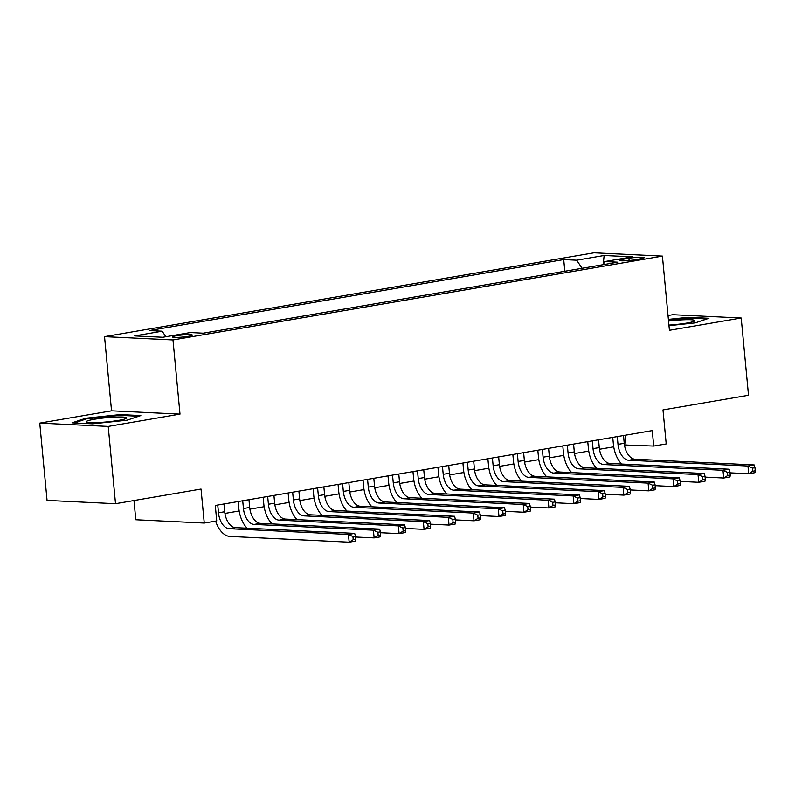 <?xml version="1.0" encoding="UTF-8"?>
<svg xmlns="http://www.w3.org/2000/svg" width="795" height="795" viewBox="0 0 795 795"><rect width="100%" height="100%" fill="white"/><g stroke="black" fill="none" stroke-linecap="round" stroke-linejoin="round"><path stroke-width="1.19" d="M188.336 336.315A9.987 1.043 -5.4 0 0 192.36 335.083A9.987 1.043 -5.4 0 0 186.845 334.675A9.987 1.043 -5.4 0 0 176.5 335.738A9.987 1.043 -5.4 0 0 172.475 336.961A9.987 1.043 -5.4 0 0 177.991 337.378A9.987 1.043 -5.4 0 0 188.336 336.315M133.977 500.542L135.796 519.751L204.255 523.05L216.737 520.914L215.276 505.461L652.258 430.612L653.719 446.065L666.21 443.928L662.99 409.922L748.512 395.274L741.208 318.01L672.749 314.711L668.029 315.516M39.75 423.129L47.054 500.403L115.513 503.702L108.209 426.428L179.998 414.135L172.982 339.952L104.533 336.653L111.538 410.836L39.75 423.129L108.209 426.428M172.982 339.952L662.414 256.119L593.954 252.82L104.533 336.653M628.895 258.286L623.399 259.23A9.679 1.004 -5.4 0 0 619.504 260.422A9.679 1.004 -5.4 0 0 624.85 260.81A9.679 1.004 -5.4 0 0 634.877 259.786L640.372 258.842A9.679 1.004 -5.4 0 0 644.268 257.659A9.679 1.004 -5.4 0 0 638.922 257.262A9.679 1.004 -5.4 0 0 628.895 258.286L629.113 260.522M582.109 268.293L576.663 260.213L563.715 259.587L149.202 330.591L162.15 331.207L134.683 335.917L162.806 337.269L190.273 332.568L203.222 333.194L617.735 262.191L604.786 261.565L603.167 264.685M576.663 260.213L604.13 255.503L632.254 256.865L604.786 261.565M204.255 523.05L201.036 489.054L115.513 503.702M662.414 256.119L669.42 330.303L741.208 318.01M624.463 444.981L653.719 446.065M224.935 513.421L239.166 510.976M249.898 509.138L264.139 506.703M274.871 504.865L289.112 502.42M299.844 500.582L314.075 498.147M324.817 496.309L339.048 493.874M349.78 492.035L364.021 489.591M374.753 487.752L388.993 485.318M399.726 483.479L413.957 481.035M424.699 479.196L438.929 476.762M449.672 474.923L463.902 472.488M474.635 470.65L488.875 468.205M499.608 466.367L513.838 463.932M524.581 462.094L538.811 459.649M549.554 457.811L563.784 455.376M574.517 453.538L588.757 451.103M599.49 449.264L613.72 446.82M625.069 435.262L625.963 444.723M564.818 271.254L563.715 259.587M162.15 331.207L165.877 336.742M603.246 264.546L604.13 255.503M668.983 325.672L695.138 322.909L708.921 318.288L688.311 317.294L668.386 319.391M179.998 414.135L111.538 410.836M92.657 423.844L127.061 420.217L140.844 415.586L120.234 414.592L85.82 418.23L72.037 422.851L92.657 423.844M688.381 318.079L688.311 317.294M85.91 419.084L85.82 418.23M120.303 415.378L120.234 414.592M617.268 436.604L618.003 444.365A15.612 9.123 -99.7 0 0 628.716 460.265L747.966 466.019L754.207 464.946L634.957 459.202L628.716 460.265M623.509 435.531L624.244 443.302A15.612 9.123 -99.7 0 0 634.957 459.202M621.68 464.041A23.413 13.674 80.3 0 1 613.382 444.147L612.736 437.379M755.25 470.789L754.962 467.699L752.458 468.126L752.756 471.216L755.25 470.789L754.932 472.677L748.691 473.741L730.068 472.846M752.756 471.216L748.691 473.741L747.966 466.019L752.458 468.126M754.962 467.699L754.207 464.946M668.933 325.095A20.292 2.107 -5.4 0 0 686.602 323.118A20.292 2.107 -5.4 0 0 694.482 321.041A20.292 2.107 -5.4 0 0 668.545 321.071M668.456 320.107L687.943 318.06L706.894 318.964M126.574 417.723A20.292 2.107 -5.4 0 0 104.195 417.951A20.292 2.107 -5.4 0 0 86.426 421.956A20.292 2.107 -5.4 0 0 86.675 422.095A20.292 2.107 -5.4 0 0 106.699 421.936A20.292 2.107 -5.4 0 0 126.405 418.339A20.292 2.107 -5.4 0 0 126.574 417.723M74.342 422.96L86.526 418.876L119.856 415.358L138.817 416.272M592.295 440.877L593.03 448.648A15.612 9.123 -99.7 0 0 603.743 464.548L722.993 470.292L729.234 469.219L609.984 463.475L603.743 464.548M598.546 439.814L599.281 447.575A15.612 9.123 -99.7 0 0 609.984 463.475M596.707 468.315A23.413 13.674 80.3 0 1 588.409 448.42L587.763 441.652M730.277 475.072L729.989 471.982L727.495 472.409L727.783 475.499L730.277 475.072L729.969 476.95L723.728 478.024L705.095 477.119M727.783 475.499L723.728 478.024L722.993 470.292L727.495 472.409M729.989 471.982L729.234 469.219M567.332 445.16L568.067 452.921A15.612 9.123 -99.7 0 0 578.78 468.821L698.02 474.565L704.261 473.502L585.021 467.748L578.78 468.821M573.573 444.087L574.308 451.858A15.612 9.123 -99.7 0 0 585.021 467.748M571.744 472.598A23.413 13.674 80.3 0 1 563.436 452.703L562.8 445.935M705.304 479.345L705.016 476.255L702.522 476.682L702.81 479.773L705.304 479.345L704.996 481.223L698.755 482.297L680.132 481.402M702.81 479.773L698.755 482.297L698.02 474.565L702.522 476.682M705.016 476.255L704.261 473.502M542.359 449.433L543.094 457.204A15.612 9.123 -99.7 0 0 553.807 473.095L673.047 478.848L679.298 477.775L560.048 472.031L553.807 473.095M548.6 448.36L549.335 456.131A15.612 9.123 -99.7 0 0 560.048 472.031M546.771 476.871A23.413 13.674 80.3 0 1 538.463 456.976L537.827 450.209M680.341 483.618L680.043 480.528L677.549 480.955L677.837 484.046L680.341 483.618L680.023 485.507L673.782 486.57L655.159 485.675M677.837 484.046L673.782 486.57L673.047 478.848L677.549 480.955M680.043 480.528L679.298 477.775M517.386 453.707L518.121 461.478A15.612 9.123 -99.7 0 0 528.834 477.378L648.084 483.122L654.325 482.058L535.075 476.304L528.834 477.378M523.627 452.643L524.362 460.404A15.612 9.123 -99.7 0 0 535.075 476.304M521.798 481.144A23.413 13.674 80.3 0 1 513.5 461.249L512.855 454.492M655.368 487.901L655.08 484.811L652.576 485.238L652.874 488.329L655.368 487.901L655.05 489.78L648.809 490.853L630.187 489.949M652.874 488.329L648.809 490.853L648.084 483.122L652.576 485.238M655.08 484.811L654.325 482.058M492.413 457.99L493.148 465.751A15.612 9.123 -99.7 0 0 503.861 481.651L623.111 487.405L629.352 486.331L510.102 480.587L503.861 481.651M498.664 456.916L499.389 464.687A15.612 9.123 -99.7 0 0 510.102 480.587M496.825 485.427A23.413 13.674 80.3 0 1 488.528 465.532L487.882 458.765M630.395 492.175L630.107 489.084L627.613 489.511L627.901 492.602L630.395 492.175L630.087 494.063L623.837 495.126L605.214 494.232M627.901 492.602L623.837 495.126L623.111 487.405L627.613 489.511M630.107 489.084L629.352 486.331M467.45 462.263L468.185 470.034A15.612 9.123 -99.7 0 0 478.888 485.934L598.138 491.678L604.379 490.604L485.139 484.861L478.888 485.934M473.691 461.199L474.426 468.961A15.612 9.123 -99.7 0 0 485.139 484.861M471.862 489.7A23.413 13.674 80.3 0 1 463.555 469.805L462.919 463.038M605.422 496.458L605.134 493.367L602.64 493.794L602.928 496.885L605.422 496.458L605.114 498.336L598.874 499.409L580.251 498.505M602.928 496.885L598.874 499.409L598.138 491.678L602.64 493.794M605.134 493.367L604.379 490.604M442.477 466.546L443.213 474.307A15.612 9.123 -99.7 0 0 453.925 490.207L573.165 495.951L579.416 494.887L460.166 489.144L453.925 490.207M448.718 465.472L449.453 473.244A15.612 9.123 -99.7 0 0 460.166 489.144M446.889 493.983A23.413 13.674 80.3 0 1 438.582 474.088L437.946 467.321M580.459 500.731L580.161 497.64L577.667 498.067L577.955 501.158L580.459 500.731L580.141 502.609L573.901 503.682L555.278 502.788M577.955 501.158L573.901 503.682L573.165 495.951L577.667 498.067M580.161 497.64L579.416 494.887M417.504 470.819L418.24 478.59A15.612 9.123 -99.7 0 0 428.952 494.49L548.202 500.234L554.443 499.161L435.193 493.417L428.952 494.49M423.745 469.746L424.48 477.517A15.612 9.123 -99.7 0 0 435.193 493.417M421.916 498.256A23.413 13.674 80.3 0 1 413.619 478.361L412.973 471.594M555.486 505.004L555.198 501.913L552.694 502.341L552.992 505.431L555.486 505.004L555.168 506.892L548.928 507.955L530.305 507.061M552.992 505.431L548.928 507.955L548.202 500.234L552.694 502.341M555.198 501.913L554.443 499.161M392.531 475.092L393.267 482.863A15.612 9.123 -99.7 0 0 403.979 498.763L523.229 504.507L529.47 503.444L410.22 497.69L403.979 498.763M398.782 474.029L399.507 481.79A15.612 9.123 -99.7 0 0 410.22 497.69M396.944 502.529A23.413 13.674 80.3 0 1 388.646 482.635L388 475.877M530.513 509.287L530.225 506.196L527.721 506.624L528.019 509.714L530.513 509.287L530.205 511.165L523.955 512.238L505.332 511.334M528.019 509.714L523.955 512.238L523.229 504.507L527.721 506.624M530.225 506.196L529.47 503.444M367.568 479.375L368.304 487.136A15.612 9.123 -99.7 0 0 379.006 503.036L498.256 508.79L504.497 507.717L385.257 501.973L379.006 503.036M373.809 478.302L374.544 486.073A15.612 9.123 -99.7 0 0 385.257 501.973M371.981 506.812A23.413 13.674 80.3 0 1 363.673 486.918L363.037 480.15M505.541 513.56L505.252 510.469L502.758 510.897L503.046 513.987L505.541 513.56L505.232 515.448L498.992 516.511L480.369 515.617M503.046 513.987L498.992 516.511L498.256 508.79L502.758 510.897M505.252 510.469L504.497 507.717M342.595 483.648L343.331 491.419A15.612 9.123 -99.7 0 0 354.043 507.319L473.283 513.063L479.534 511.99L360.284 506.246L354.043 507.319M348.836 482.585L349.571 490.346A15.612 9.123 -99.7 0 0 360.284 506.246M347.008 511.086A23.413 13.674 80.3 0 1 338.7 491.191L338.064 484.423M480.578 517.843L480.279 514.753L477.785 515.18L478.073 518.27L480.578 517.843L480.26 519.721L474.019 520.795L455.396 519.89M478.073 518.27L474.019 520.795L473.283 513.063L477.785 515.18M480.279 514.753L479.534 511.99M317.622 487.931L318.358 495.692A15.612 9.123 -99.7 0 0 329.07 511.592L448.32 517.336L454.561 516.273L335.311 510.529L329.07 511.592M323.863 486.858L324.599 494.629A15.612 9.123 -99.7 0 0 335.311 510.529M322.035 515.369A23.413 13.674 80.3 0 1 313.737 495.474L313.091 488.706M455.605 522.116L455.306 519.026L452.812 519.453L453.11 522.544L455.605 522.116L455.287 523.994L449.046 525.068L430.423 524.173M453.11 522.544L449.046 525.068L448.32 517.336L452.812 519.453M455.306 519.026L454.561 516.273M292.649 492.204L293.385 499.976A15.612 9.123 -99.7 0 0 304.097 515.875L423.347 521.619L429.588 520.546L310.338 514.802L304.097 515.875M298.9 491.131L299.626 498.902A15.612 9.123 -99.7 0 0 310.338 514.802M297.062 519.642A23.413 13.674 80.3 0 1 288.764 499.747L288.118 492.979M430.632 526.389L430.343 523.299L427.839 523.726L428.137 526.817L430.632 526.389L430.324 528.278L424.073 529.341L405.45 528.446M428.137 526.817L424.073 529.341L423.347 521.619L427.839 523.726M430.343 523.299L429.588 520.546M267.686 496.478L268.412 504.249A15.612 9.123 -99.7 0 0 279.125 520.149L398.375 525.893L404.615 524.829L285.375 519.075L279.125 520.149M273.927 495.414L274.663 503.175A15.612 9.123 -99.7 0 0 285.375 519.075M272.089 523.915A23.413 13.674 80.3 0 1 263.791 504.02L263.155 497.263M405.659 530.672L405.371 527.582L402.876 528.009L403.164 531.1L405.659 530.672L405.351 532.551L399.11 533.624L380.477 532.72M403.164 531.1L399.11 533.624L398.375 525.893L402.876 528.009M405.371 527.582L404.615 524.829M242.714 500.761L243.449 508.522A15.612 9.123 -99.7 0 0 254.161 524.422L373.402 530.176L379.652 529.102L260.402 523.358L254.161 524.422M248.954 499.687L249.69 507.458A15.612 9.123 -99.7 0 0 260.402 523.358M247.126 528.198A23.413 13.674 80.3 0 1 238.818 508.303L238.182 501.536M380.696 534.946L380.398 531.855L377.903 532.282L378.191 535.373L380.696 534.946L380.378 536.834L374.137 537.897L355.514 537.003M378.191 535.373L374.137 537.897L373.402 530.176L377.903 532.282M380.398 531.855L379.652 529.102M217.741 505.034L218.476 512.805A15.612 9.123 -99.7 0 0 229.189 528.705L348.439 534.449L354.679 533.375L235.429 527.632L229.189 528.705M223.981 503.97L224.717 511.732A15.612 9.123 -99.7 0 0 235.429 527.632M355.723 539.229L355.425 536.138L352.93 536.565L353.228 539.656L355.723 539.229L355.405 541.107L349.164 542.18L229.914 536.426A23.413 13.674 80.3 0 1 215.614 521.103M353.228 539.656L349.164 542.18L348.439 534.449L352.93 536.565M355.425 536.138L354.679 533.375M623.558 260.849L623.399 259.23M624.244 443.302L618.003 444.365M599.281 447.575L593.03 448.648M574.308 451.858L568.067 452.921M549.335 456.131L543.094 457.204M524.362 460.404L518.121 461.478M499.389 464.687L493.148 465.751M474.426 468.961L468.185 470.034M449.453 473.244L443.213 474.307M424.48 477.517L418.24 478.59M399.507 481.79L393.267 482.863M374.544 486.073L368.304 487.136M349.571 490.346L343.331 491.419M324.599 494.629L318.358 495.692M299.626 498.902L293.385 499.976M274.663 503.175L268.412 504.249M249.69 507.458L243.449 508.522M224.717 511.732L218.476 512.805"/></g></svg>
